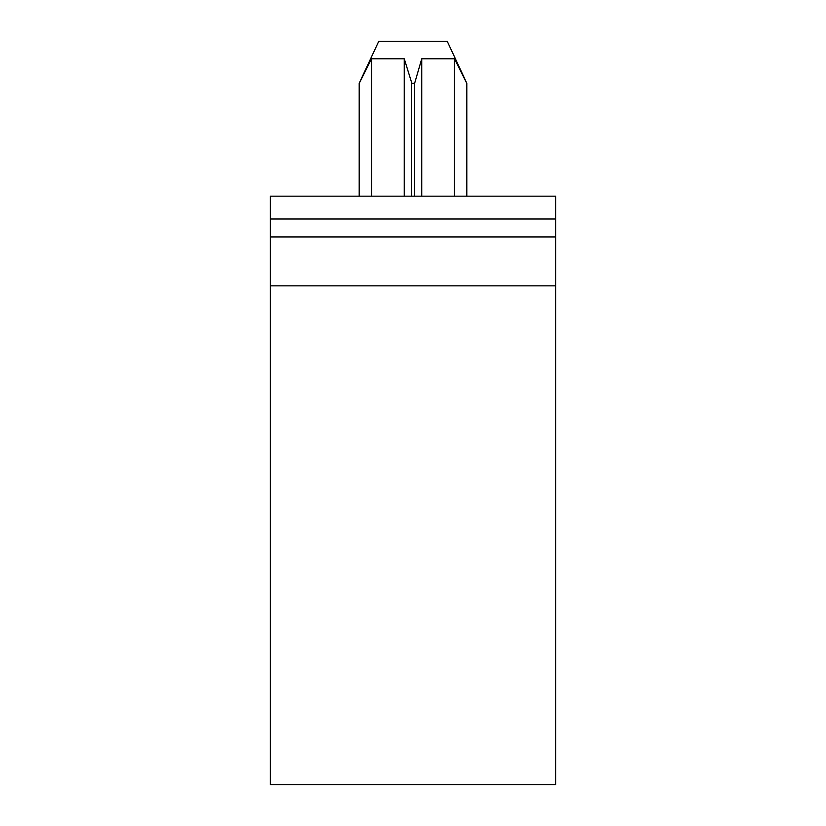 <?xml version="1.0" encoding="UTF-8"?>
<svg xmlns="http://www.w3.org/2000/svg" width="826" height="826" viewBox="0 0 826 826"><rect width="100%" height="100%" fill="white"/><g stroke="black" fill="none" stroke-linecap="round" stroke-linejoin="round"><path stroke-width="1.24" d="M466.804 196.175L466.804 83.302L454.476 58.78L421.745 58.78L414.631 83.302L413 83.25L414.631 83.302L414.631 196.175M466.804 83.25L447.238 41.3L378.762 41.3L359.196 83.25M405.742 63.612L404.255 58.78L371.524 58.78L359.196 83.302L359.196 196.175M411.854 83.281L404.255 58.78L404.255 196.175M555.65 219.004L555.65 784.7L270.35 784.7L270.35 196.175L555.65 196.175L555.65 219.004L270.35 219.004M555.65 285.837L270.35 285.837M413 83.25L411.369 83.302L411.369 196.175M371.524 196.175L371.524 58.78M454.476 58.78L454.476 196.175M421.745 58.78L421.745 196.175M555.65 236.928L270.35 236.928"/></g></svg>
